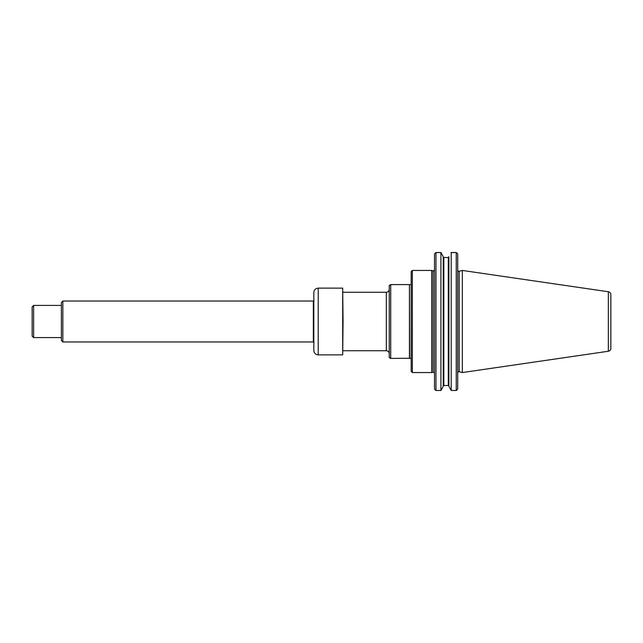 <?xml version="1.0" encoding="UTF-8"?>
<svg xmlns="http://www.w3.org/2000/svg" width="643" height="643" viewBox="0 0 643 643"><rect width="100%" height="100%" fill="white"/><g stroke="black" fill="none" stroke-linecap="round" stroke-linejoin="round"><path stroke-width="0.96" d="M412.348 372.554L412.348 270.446L431.67 270.446L431.67 372.554L412.348 372.554L411.174 371.381L411.174 271.619L412.348 270.446M435.166 253.157A197.779 139.852 -90 0 0 434.507 254.049L434.507 388.951A197.907 139.941 -90 0 0 435.215 389.899L435.215 389.899M457.044 253.157A197.779 139.852 -90 0 1 457.703 254.049L457.703 388.951A197.907 139.941 -90 0 1 456.996 389.899L456.98 389.891M434.507 254.049A197.907 139.941 -90 0 1 435.215 253.101A266.628 128.938 0 0 1 435.97 252.586L435.97 390.486A728.503 515.107 180 0 1 435.166 389.843A197.779 139.852 -90 0 1 434.507 388.951M441.066 252.763L441.058 252.715A764.881 540.827 -0 0 0 440.913 252.514L435.97 252.514A728.503 515.107 0 0 0 435.496 252.892M457.703 254.049A197.907 139.941 -90 0 0 456.996 253.101A266.628 128.938 180 0 0 456.241 252.586L451.217 252.586A319.057 154.296 180 0 0 451.016 252.836L451.081 252.715A764.881 540.827 180 0 1 451.217 252.514L456.241 252.514A728.503 515.107 180 0 1 456.715 252.892M456.241 252.586L456.241 390.486A728.503 515.107 0 0 0 457.044 389.843A197.779 139.852 -90 0 0 457.703 388.951M443.429 385.487L448.71 385.487M435.97 252.586L440.913 252.586A319.057 154.296 -0 0 1 441.122 252.836L443.252 256.694L443.252 386.306L441.058 390.285A764.881 540.827 180 0 1 440.913 390.486L435.97 390.486M440.913 252.586L440.913 390.486M443.429 257.513L448.71 257.513M448.886 386.306L448.886 257.112L448.3 257.859L448.886 256.694L448.886 386.306L451.081 390.285A764.881 540.827 0 0 0 451.217 390.486L456.241 390.486M451.217 252.586L451.217 390.486M459.174 371.702L459.174 271.298L462.341 270.446L462.341 372.554L459.174 371.702C458.853 371.26 458.363 371.638 457.703 372.836M448.3 257.859L448.3 385.141L448.886 385.888M443.252 385.888L443.839 385.141L443.839 257.859L443.252 257.112M443.252 256.694L441.058 252.715M608.35 351.255L608.35 291.745C609.894 292.091 610.729 293.055 610.85 294.639L610.85 348.361C610.729 349.945 609.894 350.909 608.35 351.255L462.341 372.554M409.43 358.408L409.43 284.592L409.591 358.288L390.711 358.408L390.711 284.592L409.43 284.592M390.711 284.592L389.248 285.436L389.248 357.564L390.711 358.408M62.845 341.963L61.382 340.501L61.382 302.499L62.845 301.037L62.845 341.963L313.342 341.963L314.097 342.406M33.613 337.583L32.15 336.12L32.15 306.88L33.613 305.417L33.613 337.583L61.382 337.583M343.065 321.5L342.695 354.864L342.695 288.136L343.065 321.5M318.213 288.136L318.213 354.864C315.552 354.606 314.089 353.144 313.832 350.475L313.832 292.525C314.089 289.856 315.552 288.394 318.213 288.136L342.695 288.136M343.065 350.732L386.33 350.732L386.33 292.268C388.107 292.091 389.079 291.118 389.248 289.342M431.67 270.446L433.036 270.816L433.036 372.184L431.67 372.554M62.845 301.037L313.342 301.037L313.342 341.963M386.33 350.732C388.107 350.909 389.079 351.882 389.248 353.658M433.036 372.184L434.427 372.892M433.036 270.816C433.342 271.266 433.832 270.896 434.507 269.682M459.174 271.298C458.853 271.74 458.363 271.362 457.703 270.164M608.35 291.745L462.341 270.446M409.591 284.712L411.174 284.56M409.591 358.288L411.174 358.44M343.065 292.268L386.33 292.268M33.613 305.417L61.382 305.417M313.342 301.037L314.097 300.594M318.213 354.864L342.695 354.864"/></g></svg>
